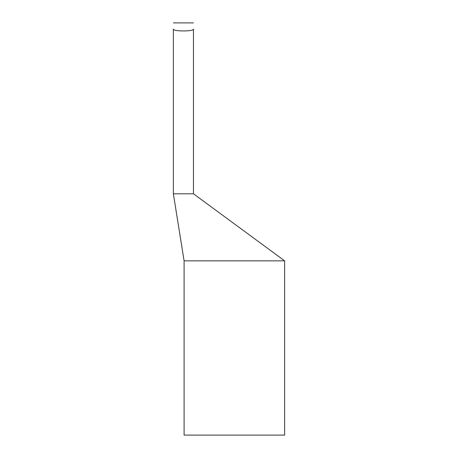 <?xml version="1.0" encoding="UTF-8"?>
<svg xmlns="http://www.w3.org/2000/svg" width="458" height="458" viewBox="0 0 458 458"><rect width="100%" height="100%" fill="white"/><g stroke="black" fill="none" stroke-linecap="round" stroke-linejoin="round"><path stroke-width="0.69" d="M193.476 29.106L193.476 193.814L173.37 193.814L173.37 29.106C172.677 31.545 194.152 31.55 193.476 29.106M193.476 193.814L284.63 260.837L184.093 260.837L173.37 193.814M184.093 260.837L184.093 435.1L284.63 435.1L284.63 260.837M173.37 22.9L193.476 22.9"/></g></svg>
